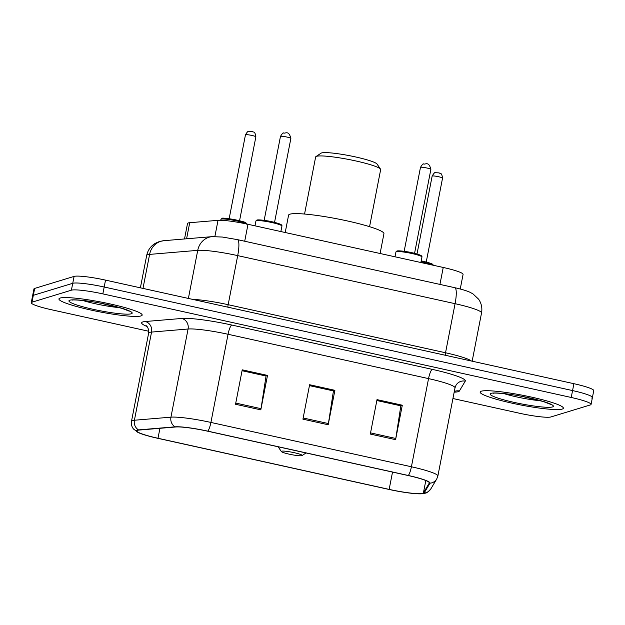 <?xml version="1.0" encoding="UTF-8"?>
<svg xmlns="http://www.w3.org/2000/svg" width="625" height="625" viewBox="0 0 625 625"><rect width="100%" height="100%" fill="white"/><g stroke="black" fill="none" stroke-linecap="round" stroke-linejoin="round"><path stroke-width="0.94" d="M184.516 238.961L187.523 223.492A26.492 3.094 11 0 1 189.711 222.711L218.023 220.336A26.492 3.094 11 0 1 248 224.289L443.234 267.461A26.492 3.094 11 0 1 463.078 274.391L460.242 289.008M591.68 398.047A26.492 3.094 -169 0 0 592.414 397.516L593.75 390.625A26.492 3.094 -169 0 0 573.906 383.695L105.523 280.117A26.492 3.094 -169 0 0 74.086 276.406L34.664 288.422A26.492 3.094 -169 0 0 33.93 288.961L32.586 295.844A26.492 3.094 -169 0 1 33.32 295.312A26.492 3.094 -169 0 0 32.586 295.844L31.25 302.734A26.492 3.094 -169 0 0 51.094 309.664L148.781 331.266M592.414 397.516A26.492 3.094 -169 0 0 572.562 390.578L104.18 287.008A26.492 3.094 -169 0 0 72.75 283.297L33.32 295.312L72.75 283.297A26.492 3.094 -169 0 1 104.18 287.008L572.562 390.578A26.492 3.094 -169 0 1 592.414 397.516L591.07 404.398A26.492 3.094 -169 0 0 571.227 397.469L102.844 293.891A26.492 3.094 -169 0 0 71.406 290.18L31.984 302.203A26.492 3.094 -169 0 0 31.25 302.734M562.203 409.078A42.391 4.945 -169 0 0 563.375 408.227A42.391 4.945 -169 0 0 527.195 396.188A42.391 4.945 -169 0 0 481.328 391.195A42.391 4.945 -169 0 0 480.156 392.055A42.391 4.945 -169 0 0 516.336 404.094A42.391 4.945 -169 0 0 562.203 409.078A42.391 4.945 -169 0 0 563.375 408.227A42.391 4.945 -169 0 0 527.195 396.188A42.391 4.945 -169 0 0 481.328 391.195A42.391 4.945 -169 0 0 480.156 392.055A42.391 4.945 -169 0 0 516.336 404.094A42.391 4.945 -169 0 0 562.203 409.078M140.992 315.938A42.391 4.945 -169 0 0 142.164 315.086A42.391 4.945 -169 0 0 105.992 303.047A42.391 4.945 -169 0 0 60.117 298.055A42.391 4.945 -169 0 0 58.945 298.906A42.391 4.945 -169 0 0 95.125 310.945A42.391 4.945 -169 0 0 140.992 315.938A42.391 4.945 -169 0 0 142.164 315.086A42.391 4.945 -169 0 0 105.992 303.047A42.391 4.945 -169 0 0 60.117 298.055A42.391 4.945 -169 0 0 58.945 298.906A42.391 4.945 -169 0 0 95.125 310.945A42.391 4.945 -169 0 0 140.992 315.938M422.688 493.352A28.258 3.297 11 0 1 389.156 489.391L158 438.273A28.258 3.297 11 0 1 136.828 430.883A28.258 3.297 11 0 1 139.164 430.055L175.68 426.984A28.258 3.297 11 0 1 207.664 431.203L408.164 475.539A28.258 3.297 11 0 1 429.328 482.93A28.258 3.297 11 0 1 429.281 483.063L423.414 492.914A28.258 3.297 11 0 1 422.688 493.352M423.359 493.5A28.969 3.383 -169 0 0 424.109 493.055L429.969 483.203A28.969 3.383 -169 0 0 408.328 475.492L207.828 431.148A28.969 3.383 -169 0 0 175.047 426.828L138.523 429.898A28.969 3.383 -169 0 0 138.281 432.555A28.969 3.383 -169 0 0 157.836 438.328L388.992 489.445A28.969 3.383 -169 0 0 421.492 493.789A28.969 3.383 -169 0 0 423.359 493.5M452.938 398.523L519.477 413.242A26.492 3.094 -169 0 0 550.914 416.953L590.336 404.938A26.492 3.094 -169 0 0 591.07 404.398M370.32 434.07L377.016 399.633L402.289 405.219L395.594 439.656L370.32 434.07M235.531 404.266L242.227 369.828L267.5 375.414L260.805 409.852L235.531 404.266M302.93 419.164L309.617 384.727L334.891 390.32L328.195 424.758L302.93 419.164M376.852 400.461L400.633 405.781M242.062 370.656L265.844 375.977M309.461 385.555L333.234 390.875M334.891 390.32L333.25 390.82M309.445 385.617L333.445 390.922L328.406 423.562A7.062 1.508 102.5 0 1 328.195 424.758M267.5 375.414L265.859 375.914M242.055 370.711L266.047 376.023L261.016 408.664A7.062 1.508 102.5 0 1 260.805 409.852M402.289 405.219L400.641 405.719M376.844 400.523L400.836 405.828L395.797 438.469A7.062 1.508 102.5 0 1 395.594 439.656M369.562 226.68L380.656 169.617A33.117 3.867 -169 0 0 380.516 169.133L377.039 164.047A28.703 3.352 -169 0 0 351.008 155.984A28.703 3.352 -169 0 0 321.602 152.938A28.703 3.352 -169 0 0 321.078 153.172L315.953 156.578A33.117 3.867 -169 0 0 315.641 156.984L304.547 214.039M380.516 169.133A33.117 3.867 -169 0 0 350.484 159.82A33.117 3.867 -169 0 0 316.555 156.312A33.117 3.867 -169 0 0 315.953 156.578M281.641 451.203A10.594 1.234 -169 0 0 281.391 451.57A10.594 1.234 -169 0 0 291 454.547A10.594 1.234 -169 0 0 301.859 455.672A10.594 1.234 -169 0 0 302.055 455.586A10.594 1.234 -169 0 0 293.711 452.578A10.594 1.234 -169 0 0 281.641 451.203M380.094 253.5L383.938 233.695A48.57 5.664 -169 0 0 342.484 219.898A48.57 5.664 -169 0 0 289.93 214.18A48.57 5.664 -169 0 0 288.586 215.156L285.211 232.516M439.938 284.414L443.234 267.461M244.703 241.242L248 224.289M214.875 236.531L218.023 220.336M186.586 238.781L189.711 222.711M188.383 298.445L197.734 250.352A17.664 16.219 -94.8 0 1 212.133 236.641L222.375 237.047L237.406 239.625L454.789 287.695C464.023 289.805 468.062 291.352 470.039 292.305L472.938 293.859L478.625 299.211C481.445 303.391 482.422 307.961 481.539 312.93A35.32 4.125 -169 0 0 455.078 303.688L237.703 255.617A35.32 4.125 -169 0 0 197.734 250.352L149.602 254.398A35.32 4.125 -169 0 0 147.664 254.719A35.32 4.125 -169 0 0 146.688 255.43L140.391 287.828M142.992 288.406L149.602 254.398A17.664 16.219 -94.8 0 1 164 240.68L212.133 236.641M573.906 383.695L571.227 397.469M34.664 288.422L31.984 302.203M74.086 276.406L71.406 290.18M105.523 280.117L102.844 293.891M454.789 287.695A17.664 3.766 102.5 0 1 455.078 303.688L445.539 352.766A35.32 4.125 11 0 1 471.422 361.031M237.406 239.625A17.664 3.766 102.5 0 1 237.703 255.617L228.164 304.695L445.539 352.766A4.414 0.945 -77.5 0 0 445.242 355.242M192.602 299.375A35.32 4.125 11 0 1 228.164 304.695A4.414 0.945 -77.5 0 0 227.867 307.172M389.156 489.391L392.523 472.078M146.969 326.477A44.156 5.148 11 0 1 142.867 321.922A44.156 5.148 11 0 1 145.289 321.523L181.812 318.453A44.156 5.148 11 0 1 231.773 325.039L432.273 369.375A44.156 5.148 11 0 1 465.273 381.133L459.406 390.984A44.156 5.148 11 0 1 454.172 392.164M138.523 429.898A8.828 8.109 -94.8 0 1 134.414 420.234L151.555 332.078A35.32 4.125 -169 0 0 149.617 332.398A35.32 4.125 -169 0 0 148.641 333.109C149.102 326.688 145.312 325.156 146.195 325.742M421.492 493.789L425.18 493.164C426.438 493.234 428.336 491.789 430.883 488.82A8.828 8.766 -149.2 0 1 424.109 493.055M207.828 431.148A8.828 1.883 -77.5 0 0 210.914 422.438L411.414 466.773A8.828 1.883 102.5 0 1 408.328 475.492M175.047 426.828A8.828 8.109 -94.8 0 1 170.938 417.164A35.32 4.125 11 0 1 210.914 422.438L228.047 334.273A35.32 4.125 -169 0 0 188.078 329.008L151.555 332.078A8.828 8.109 85.2 0 0 145.289 321.523M430.883 488.82L436.742 478.969A8.828 8.766 -149.2 0 1 429.969 483.203M432.273 369.375A8.828 1.883 102.5 0 0 428.547 378.609L411.414 466.773A35.32 4.125 11 0 1 437.875 476.016L455.008 387.859A35.32 4.125 -169 0 0 428.547 378.609L228.047 334.273A8.828 1.883 102.5 0 1 231.773 325.039M138.281 432.555L133.508 429.023C131.68 426.711 131.008 424.133 131.5 421.266A35.32 4.125 11 0 1 134.414 420.234L170.938 417.164L188.078 329.008A8.828 8.109 85.2 0 0 181.812 318.453M465.273 381.133A8.828 8.766 30.8 0 0 456.008 385.227L455.008 387.859M459.406 390.984A8.828 8.766 30.8 0 0 454.305 391.484M158 438.273L159.938 428.312M423.414 492.914L425.82 480.547M303.156 417.984L328.406 423.562M370.547 432.883L395.797 438.469M235.766 403.078L261.016 408.664M491.031 393.344A32.219 3.758 -169 0 0 514.273 402.422A32.219 3.758 -169 0 0 552.5 406.938A32.219 3.758 -169 0 0 529.258 397.859A32.219 3.758 -169 0 0 491.031 393.344M503.977 393.617A26.914 3.141 -169 0 0 540.703 400.758M69.828 300.203A32.219 3.758 -169 0 0 93.062 309.281A32.219 3.758 -169 0 0 131.289 313.789A32.219 3.758 -169 0 0 108.047 304.711A32.219 3.758 -169 0 0 69.828 300.203M82.766 300.477A26.914 3.141 -169 0 0 119.492 307.617M433.266 265.258A13.25 1.547 -169 0 0 421.031 261.703M433.617 265.336L431.922 263.859L428.977 262.812L421.18 260.938A12.359 1.445 11 0 1 432.664 264.914M432.148 176.094C433.852 173.289 434.875 172.156 435.219 172.695L439.172 172.898C439.852 173.977 441.594 171.562 442.547 178.117A5.297 0.617 -169 0 0 438.023 176.609A5.297 0.617 -169 0 0 432.297 175.984A5.297 0.617 -169 0 0 432.148 176.094L417 254.008M421.188 260.891A5.297 0.617 11 0 1 423.586 261.438M246.594 223.977A13.25 1.547 -169 0 0 233.984 220.352A13.25 1.547 -169 0 0 221.297 219.117A13.25 1.547 -169 0 0 220.93 219.391L220.758 220.281M222.305 218.445A12.359 1.445 11 0 1 236.781 220.133A12.359 1.445 11 0 1 245.984 223.633M245.469 134.812C247.172 132.008 248.195 130.875 248.539 131.414L252.492 131.617C253.172 132.695 254.914 130.281 255.867 136.836A5.297 0.617 -169 0 0 251.344 135.328A5.297 0.617 -169 0 0 245.617 134.703A5.297 0.617 -169 0 0 245.469 134.812L229.148 218.758M231.836 219.172A5.297 0.617 11 0 1 236.906 220.156M396.305 251.688A13.25 1.547 -169 0 0 395.938 251.953L396.891 251.031C398.266 250.328 409.016 251.75 415.43 253.57C422.961 255.633 421.852 256.406 421.945 257.008A13.25 1.547 -169 0 0 410.641 253.242A13.25 1.547 -169 0 0 396.305 251.688M406.844 251.734A5.297 0.617 11 0 1 411.914 252.719M420.625 167.266A5.297 0.617 -169 0 0 420.477 167.375C422.18 164.578 423.203 163.445 423.547 163.977C425.227 164.836 428.727 160.719 430.875 169.398A5.297 0.617 -169 0 0 426.352 167.891A5.297 0.617 -169 0 0 420.625 167.266M397.312 251.016A12.359 1.445 11 0 1 411.789 252.703A12.359 1.445 11 0 1 420.992 256.195M256.297 220.727A13.25 1.547 -169 0 0 255.93 220.992L256.883 220.07C258.258 219.367 269.008 220.789 275.422 222.609C282.945 224.672 281.844 225.445 281.938 226.047A13.25 1.547 -169 0 0 270.633 222.281A13.25 1.547 -169 0 0 256.297 220.727M266.836 220.773A5.297 0.617 11 0 1 271.906 221.758M280.609 136.305A5.297 0.617 -169 0 0 280.469 136.414C282.172 133.617 283.195 132.484 283.539 133.016C285.211 133.875 288.711 129.758 290.867 138.438A5.297 0.617 -169 0 0 286.344 136.93A5.297 0.617 -169 0 0 280.609 136.305M257.305 220.055A12.359 1.445 11 0 1 271.781 221.742A12.359 1.445 11 0 1 280.984 225.234M146.688 255.43C147.828 250.141 150.703 246.109 155.312 243.312L159.359 241.547L164 240.68M481.539 312.93L472.156 361.195M436.742 478.969L437.875 476.016M131.5 421.266L148.641 333.109M493.586 393.25L493.547 393.258C492.336 392.789 505.711 393.031 522.57 396.508L543.391 401.562L550.508 404.328M281.391 451.57L278.109 446.781M302.055 455.586L306.016 452.953M72.375 300.102L72.336 300.109C71.125 299.648 84.5 299.891 101.359 303.359L122.18 308.414L129.297 311.188M442.547 178.117L426.234 262.062M246.938 224.445C247.273 223.914 246.711 223.297 245.242 222.57C245.281 221.484 221.07 216.891 221.883 218.461L220.93 219.391M255.867 136.836L239.555 220.781M420.477 167.375L404.156 251.32M395.938 251.953L395 256.789M421.945 257.008L420.875 262.516M430.875 169.398L414.562 253.344M280.469 136.414L264.148 220.359M255.93 220.992L254.984 225.828M281.938 226.047L280.867 231.555M290.867 138.438L274.547 222.383"/></g></svg>

